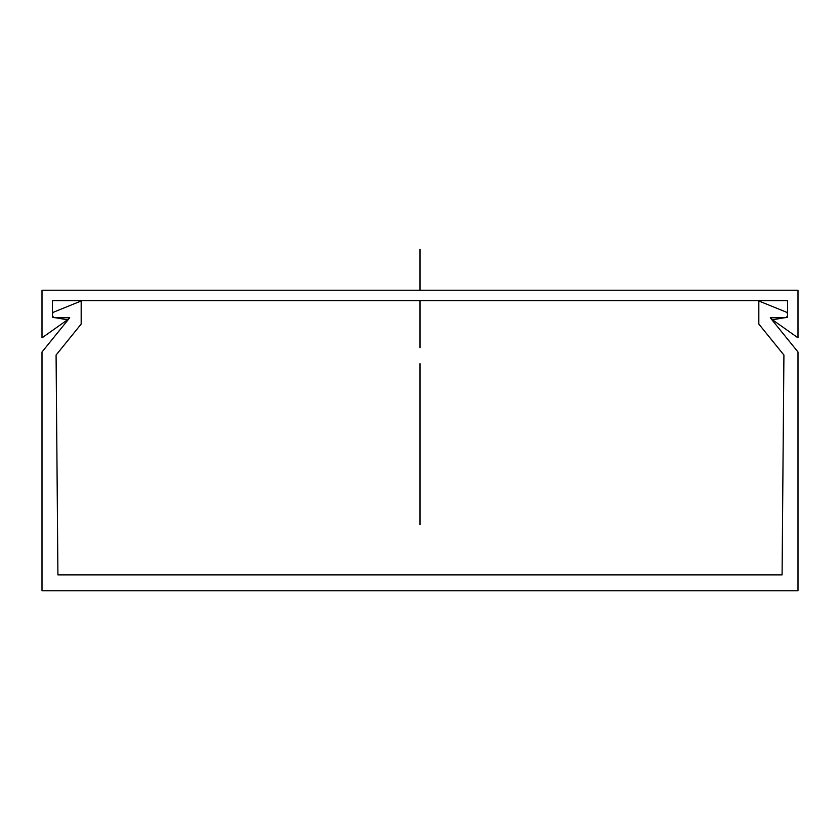 <?xml version="1.0" encoding="UTF-8"?>
<svg xmlns="http://www.w3.org/2000/svg" width="840" height="840" viewBox="0 0 840 840"><rect width="100%" height="100%" fill="white"/><g stroke="black" fill="none" stroke-linecap="round" stroke-linejoin="round"><path stroke-width="1.26" d="M56.081 355.047L81.175 324.051L81.175 300.983L54.316 311.871A3.056 3.056 0 0 0 55.471 317.772L69.72 317.772L42 352.012L42 590.793L798 590.793L798 352.012L770.28 317.772L784.529 317.772A3.056 3.056 0 0 0 785.683 311.871L758.825 300.983L758.825 324.051L783.92 355.047L782.082 574.875L57.918 574.875L56.081 355.047L57.498 524.674M55.881 317.772L69.72 317.772L55.881 317.772M758.825 300.983L785.683 311.871L758.825 300.983M770.28 317.772L784.119 317.772L770.28 317.772M782.502 524.674L783.92 355.047M52.405 300.636L787.595 300.636L787.595 317.163L772.538 319.82L798 337.848L798 290.22L42 290.22L42 337.848L67.463 319.82L52.405 317.163L52.405 300.636M420 363.678L420 524.674L420 363.678M420 347.77L420 300.636L420 347.77M420 290.22L420 249.207L420 290.22"/></g></svg>
